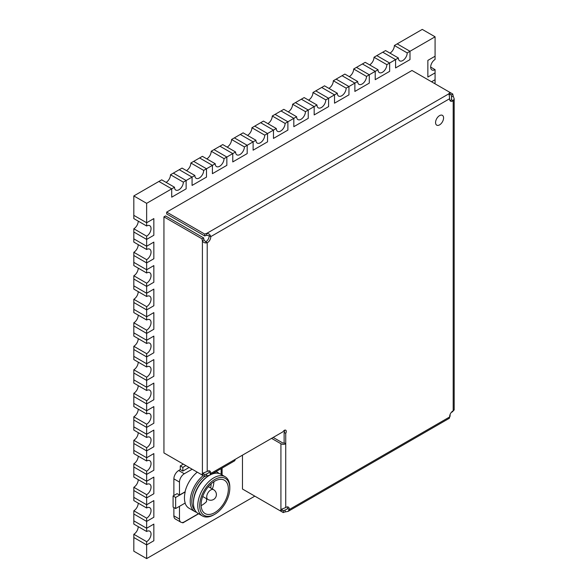 <?xml version="1.0" encoding="UTF-8"?>
<svg xmlns="http://www.w3.org/2000/svg" width="588" height="588" viewBox="0 0 588 588"><rect width="100%" height="100%" fill="white"/><g stroke="black" fill="none" stroke-linecap="round" stroke-linejoin="round"><path stroke-width="0.88" d="M434.4 83.422A6.233 3.602 -60 0 1 435.076 82.967L435.076 79.733L431.541 81.769L435.076 79.733L435.076 72.883L427.866 77.05L427.866 60.395L435.076 56.227L435.076 36.801L422.257 29.4L397.179 43.88L409.998 51.281L397.179 43.88L394.379 45.496L407.197 52.898A6.233 3.602 -60 0 1 404.478 59.167A6.233 3.602 -60 0 1 399.671 60.843A6.233 3.602 -60 0 1 398.385 57.984L395.577 59.608L382.759 52.207L376.827 55.625L389.646 63.026L376.827 55.625L374.027 57.249L386.845 64.651A6.233 3.602 -60 0 1 384.126 70.92A6.233 3.602 -60 0 1 379.319 72.589A6.233 3.602 -60 0 1 378.033 69.737L375.225 71.354L362.406 63.952L356.475 67.377L369.301 74.779L356.475 67.377L353.675 68.994L366.493 76.396A6.233 3.602 -60 0 1 363.774 82.673A6.233 3.602 -60 0 1 358.974 84.341A6.233 3.602 -60 0 1 357.68 81.489L354.873 83.106L342.054 75.705L336.13 79.13L348.949 86.532L336.13 79.13L333.322 80.747L346.141 88.149A6.233 3.602 -60 0 1 343.421 94.418A6.233 3.602 -60 0 1 338.622 96.087A6.233 3.602 -60 0 1 337.328 93.235L328.596 98.277L315.778 90.875L328.596 98.277L328.596 106.604L314.176 114.932L314.176 106.604L308.244 110.029L295.426 102.628L308.244 110.029L308.244 118.357L293.824 126.685L293.824 118.357L287.892 121.775L275.074 114.373L287.892 121.775L287.892 130.102L273.471 138.43L273.471 130.102L267.54 133.527L254.722 126.126L267.54 133.527L267.54 141.855L253.119 150.183L253.119 141.855L247.188 145.28L234.369 137.879L247.188 145.28L247.188 153.6L232.767 161.928L232.767 153.6L226.843 157.025L214.017 149.624L226.843 157.025L226.843 165.353L212.415 173.68L212.415 165.353L199.597 157.952L193.672 161.377L206.491 168.778L193.672 161.377L190.865 162.994L203.683 170.395A6.233 3.602 -60 0 1 200.964 176.665A6.233 3.602 -60 0 1 196.164 178.333A6.233 3.602 -60 0 1 194.871 175.481L186.139 180.523L173.32 173.122L186.139 180.523L186.139 188.851L171.718 197.178L171.718 188.851L158.9 181.449L133.821 195.929L133.821 215.355L146.64 222.756L153.85 218.596L153.85 235.251L146.64 239.412L146.64 236.178A6.233 3.602 120 0 0 150.712 230.68A6.233 3.602 120 0 0 149.756 225.689A6.233 3.602 120 0 0 146.64 225.998L146.64 222.756L133.821 215.355L133.821 218.596L146.64 225.998M138.224 221.139A6.233 3.602 -60 0 1 133.821 228.776L146.64 236.178M133.821 228.776L133.821 232.01L146.64 239.412L146.64 246.262L153.85 242.094L153.85 258.749L146.64 262.909L146.64 259.675A6.233 3.602 120 0 0 150.712 254.185A6.233 3.602 120 0 0 149.756 249.187A6.233 3.602 120 0 0 146.64 249.496L146.64 246.262L133.821 238.86L146.64 246.262L153.85 242.094L153.85 258.749L146.64 262.909L146.64 269.76L153.85 265.592L153.85 282.247L146.64 286.415L146.64 283.173A6.233 3.602 120 0 0 150.712 277.683A6.233 3.602 120 0 0 149.756 272.685A6.233 3.602 120 0 0 146.64 272.994L146.64 269.76L133.821 262.358L146.64 269.76L153.85 265.592L153.85 282.247L146.64 286.415L146.64 293.258L153.85 289.098L153.85 305.745L146.64 309.913L146.64 306.671A6.233 3.602 120 0 0 150.712 301.181A6.233 3.602 120 0 0 149.756 296.19A6.233 3.602 120 0 0 146.64 296.499L146.64 293.258L133.821 285.856L146.64 293.258L153.85 289.098L153.85 305.745L146.64 309.913L146.64 316.756L153.85 312.596L153.85 329.251L146.64 333.411L146.64 330.177A6.233 3.602 120 0 0 150.712 324.679A6.233 3.602 120 0 0 149.756 319.688A6.233 3.602 120 0 0 146.64 319.997L146.64 316.756L133.821 309.354L146.64 316.756L153.85 312.596L153.85 329.251L146.64 333.411L146.64 340.261L153.85 336.093L153.85 352.749L146.64 356.909L146.64 353.675A6.233 3.602 120 0 0 150.712 348.184A6.233 3.602 120 0 0 149.756 343.186A6.233 3.602 120 0 0 146.64 343.495L146.64 340.261L133.821 332.859L146.64 340.261L153.85 336.093L153.85 352.749L146.64 356.909L133.821 349.507L146.64 356.909L146.64 363.759L153.85 359.591L153.85 376.246L146.64 380.414L146.64 377.173A6.233 3.602 120 0 0 150.712 371.682A6.233 3.602 120 0 0 149.756 366.684A6.233 3.602 120 0 0 146.64 366.993L146.64 363.759L133.821 356.357L146.64 363.759L153.85 359.591L153.85 376.246L146.64 380.414L133.821 373.012L146.64 380.414L146.64 387.257L153.85 383.097L153.85 399.744L146.64 403.912L146.64 400.671A6.233 3.602 120 0 0 150.712 395.18A6.233 3.602 120 0 0 149.756 390.189A6.233 3.602 120 0 0 146.64 390.498L146.64 387.257L133.821 379.855L146.64 387.257L153.85 383.097L153.85 399.744L146.64 403.912L133.821 396.51L146.64 403.912L146.64 410.755L153.85 406.595L153.85 423.25L146.64 427.41L146.64 424.168A6.233 3.602 120 0 0 150.712 418.678A6.233 3.602 120 0 0 149.756 413.687A6.233 3.602 120 0 0 146.64 413.996L146.64 410.755L133.821 403.353L146.64 410.755L153.85 406.595L153.85 423.25L146.64 427.41L133.821 420.008L146.64 427.41L146.64 434.253L153.85 430.093L153.85 446.748L146.64 450.908L146.64 447.674A6.233 3.602 120 0 0 150.712 442.176A6.233 3.602 120 0 0 149.756 437.185A6.233 3.602 120 0 0 146.64 437.494L146.64 434.253L133.821 426.851L146.64 434.253L153.85 430.093L153.85 446.748L146.64 450.908L133.821 443.506L146.64 450.908L146.64 457.758L153.85 453.591L153.85 470.246L146.64 474.406L146.64 471.172A6.233 3.602 120 0 0 150.712 465.681A6.233 3.602 120 0 0 149.756 460.683A6.233 3.602 120 0 0 146.64 460.992L146.64 457.758L133.821 450.357L146.64 457.758L153.85 453.591L153.85 470.246L146.64 474.406L133.821 467.004L146.64 474.406L146.64 481.256L153.85 477.089L153.85 493.744L146.64 497.911L146.64 494.67A6.233 3.602 120 0 0 150.712 489.179A6.233 3.602 120 0 0 149.756 484.181A6.233 3.602 120 0 0 146.64 484.49L146.64 481.256L133.821 473.855L146.64 481.256L153.85 477.089L153.85 493.744L146.64 497.911L133.821 490.51L146.64 497.911L146.64 504.754L153.85 500.594L153.85 517.242L146.64 521.409L146.64 518.168A6.233 3.602 120 0 0 150.712 512.677A6.233 3.602 120 0 0 149.756 507.687A6.233 3.602 120 0 0 146.64 507.995L146.64 504.754L133.821 497.352L146.64 504.754L153.85 500.594L153.85 517.242L146.64 521.409L133.821 514.008L146.64 521.409L146.64 528.252L153.85 524.092L153.85 540.747L146.64 544.907L146.64 541.666A6.233 3.602 120 0 0 150.712 536.175A6.233 3.602 120 0 0 149.756 531.185A6.233 3.602 120 0 0 146.64 531.493L146.64 528.252L133.821 520.85L146.64 528.252L153.85 524.092L153.85 540.747L146.64 544.907L133.821 537.505L146.64 544.907L146.64 558.6L133.821 551.199L133.821 534.271L146.64 541.666M166.11 182.376A6.233 3.602 120 0 0 170.513 174.746L183.331 182.148A6.233 3.602 -60 0 1 180.612 188.417A6.233 3.602 -60 0 1 175.812 190.086A6.233 3.602 -60 0 1 174.518 187.234L161.7 179.832L158.9 181.449L171.718 188.851L146.64 203.33L146.64 222.756L153.85 218.596L153.85 235.251L146.64 239.412L133.821 232.01L133.821 242.094L146.64 249.496M138.224 244.637A6.233 3.602 -60 0 1 133.821 252.274L146.64 259.675M133.821 252.274L133.821 255.508L146.64 262.909L133.821 255.508L133.821 265.592L146.64 272.994M138.224 268.143A6.233 3.602 -60 0 1 133.821 275.772L146.64 283.173M133.821 275.772L133.821 279.013L146.64 286.415L133.821 279.013L133.821 289.098L146.64 296.499M138.224 291.641A6.233 3.602 -60 0 1 133.821 299.27L146.64 306.671M133.821 299.27L133.821 302.511L146.64 309.913L133.821 302.511L133.821 312.596L146.64 319.997M138.224 315.139A6.233 3.602 -60 0 1 133.821 322.775L146.64 330.177M133.821 322.775L133.821 326.009L146.64 333.411L133.821 326.009L133.821 336.093L146.64 343.495M138.224 338.637A6.233 3.602 -60 0 1 133.821 346.273L146.64 353.675M133.821 346.273L133.821 359.591L146.64 366.993M138.224 362.142A6.233 3.602 -60 0 1 133.821 369.771L146.64 377.173M133.821 369.771L133.821 383.097L146.64 390.498M138.224 385.64A6.233 3.602 -60 0 1 133.821 393.269L146.64 400.671M133.821 393.269L133.821 406.595L146.64 413.996M138.224 409.138A6.233 3.602 -60 0 1 133.821 416.767L146.64 424.168M133.821 416.767L133.821 430.093L146.64 437.494M138.224 432.636A6.233 3.602 -60 0 1 133.821 440.272L146.64 447.674M133.821 440.272L133.821 453.591L146.64 460.992M138.224 456.134A6.233 3.602 -60 0 1 133.821 463.77L146.64 471.172M133.821 463.77L133.821 477.089L146.64 484.49M138.224 479.639A6.233 3.602 -60 0 1 133.821 487.268L146.64 494.67M133.821 487.268L133.821 500.594L146.64 507.995M138.224 503.137A6.233 3.602 -60 0 1 133.821 510.766L146.64 518.168M133.821 510.766L133.821 524.092L146.64 531.493M138.224 526.635A6.233 3.602 -60 0 1 133.821 534.271M435.076 36.801L409.998 51.281L409.998 59.608L395.577 67.936L395.577 59.608L389.646 63.026L389.646 71.354L375.225 79.681L375.225 71.354L369.301 74.779L369.301 83.106L354.873 91.434L354.873 83.106L348.949 86.532L348.949 94.859L334.528 103.179L334.528 94.859L321.702 87.458L315.778 90.875L312.97 92.5L325.789 99.901A6.233 3.602 -60 0 1 323.069 106.171A6.233 3.602 -60 0 1 318.27 107.839A6.233 3.602 -60 0 1 316.976 104.987L314.176 106.604L301.357 99.203L292.618 104.245L305.444 111.647A6.233 3.602 -60 0 1 302.717 117.916A6.233 3.602 -60 0 1 297.918 119.592A6.233 3.602 -60 0 1 296.624 116.733L293.824 118.357L281.005 110.956L275.074 114.373L272.266 115.998L285.092 123.399A6.233 3.602 -60 0 1 282.372 129.669A6.233 3.602 -60 0 1 277.565 131.337A6.233 3.602 -60 0 1 276.279 128.485L273.471 130.102L260.653 122.701L251.921 127.743L264.74 135.144A6.233 3.602 -60 0 1 262.02 141.421A6.233 3.602 -60 0 1 257.213 143.09A6.233 3.602 -60 0 1 255.927 140.238L253.119 141.855L240.301 134.454L231.569 139.496L244.387 146.897A6.233 3.602 -60 0 1 241.668 153.167A6.233 3.602 -60 0 1 236.861 154.835A6.233 3.602 -60 0 1 235.575 151.983L232.767 153.6L219.949 146.199L211.217 151.241L224.035 158.642A6.233 3.602 -60 0 1 221.316 164.919A6.233 3.602 -60 0 1 216.516 166.588A6.233 3.602 -60 0 1 215.223 163.736L206.491 168.778L206.491 177.106L192.07 185.426L192.07 177.106L179.244 169.704L170.513 174.746M146.64 203.33L133.821 195.929M146.64 558.6L254.817 496.147M194.973 510.127A21.528 12.429 -60 0 1 204.683 476.449M196.635 512.339A22.66 13.083 -60 0 1 194.915 511.611A22.66 13.083 -60 0 1 190.924 495.427A22.66 13.083 -60 0 1 203.191 475.589M193.43 503.093L193.43 502.167A21.528 12.429 -60 0 1 208.652 475.795L209.225 475.464A22.66 13.083 -60 0 0 193.43 503.093A22.66 13.083 -60 0 0 198.119 513.464L202.448 515.963A22.66 13.083 -60 0 1 198.979 497.801A22.66 13.083 -60 0 1 213.782 477.831A22.66 13.083 -60 0 1 225.108 476.706A22.66 13.083 -60 0 1 229.805 487.085L229.805 488.194A21.3 12.297 -60 0 1 214.745 514.287A21.3 12.297 -60 0 1 199.677 505.584A21.3 12.297 -60 0 1 214.745 479.499A21.3 12.297 -60 0 1 229.805 488.194M213.782 514.838L214.745 514.287L213.782 514.838A22.66 13.083 -60 0 1 202.448 515.963M213.914 481.668A19.264 11.121 -60 0 1 212.356 488.973M214.745 481.16A19.264 11.121 -60 0 1 224.373 480.212A19.264 11.121 -60 0 1 227.328 495.647A19.264 11.121 -60 0 1 214.745 512.618A19.264 11.121 -60 0 1 205.109 513.574A19.264 11.121 -60 0 1 202.154 498.139A19.264 11.121 -60 0 1 214.745 481.16M185.191 491.928L175.643 497.448L175.643 508.546L185.191 503.034A22.66 13.083 120 0 1 185.191 491.928L185.036 491.84A22.66 13.083 -60 0 1 197.259 472.164M194.915 511.611L188.991 508.194A22.66 13.083 -60 0 1 185.088 503.093M215.906 471.65A22.66 13.083 -60 0 1 217.582 472.362A22.66 13.083 -60 0 1 219.067 473.487M210.497 474.773A22.66 13.083 -60 0 1 220.787 474.215L225.108 476.706M213.914 472.796A21.528 12.429 -60 0 1 216.318 473.156M192.158 469.224L184.294 473.759A6.799 3.925 120 0 0 179.487 482.087L179.487 495.037L177.084 493.655L173.078 495.963L173.078 507.069L175.643 508.546M175.643 497.448L173.078 495.963M201.14 505.643A19.264 11.121 120 0 0 201.919 505.217A19.264 11.121 120 0 0 206.55 501.615L206.55 498.705M179.487 482.087L173.879 478.852L173.879 495.5M173.879 507.532L173.879 515.86L179.487 519.094A6.799 3.925 120 0 0 180.898 522.21A6.799 3.925 120 0 0 184.294 521.872L198.487 513.677M173.879 478.852A6.799 3.925 -60 0 1 178.686 470.525L184.294 473.759M183.346 464.13L180.288 465.894L180.288 469.599L178.686 470.525M180.898 522.21L175.29 518.969A6.799 3.925 -60 0 1 173.879 515.86M189.115 467.46L182.853 471.076L180.288 469.599M221.154 474.42L221.154 468.621M179.487 506.327L179.487 519.094M185.036 491.84L179.487 495.037M210.614 487.966A13.009 7.512 120 0 0 211.114 483.821M222.11 474.979L222.11 468.063M185.911 465.615L182.853 467.379L182.853 471.076M182.853 522.445L182.853 522.886L198.648 513.765M182.853 522.886L182.221 522.526M182.853 467.379L180.288 465.894M427.866 60.395L427.866 77.05L435.076 72.883L435.076 69.649A6.233 3.602 -60 0 1 431.96 69.957A6.233 3.602 -60 0 1 431.004 64.959A6.233 3.602 -60 0 1 435.076 59.469L435.076 56.227L427.866 60.395M430.673 67.098L435.076 69.649M398.385 57.984L385.566 50.583L382.759 52.207L395.577 59.608L395.577 67.936L409.998 59.608L409.998 51.281L407.197 52.898M389.969 53.133A6.233 3.602 120 0 0 394.379 45.496M378.033 69.737L365.214 62.335L362.406 63.952L375.225 71.354L375.225 79.681L389.646 71.354L389.646 63.026L386.845 64.651M369.617 64.878A6.233 3.602 120 0 0 374.027 57.249M357.68 81.489L344.862 74.088L342.054 75.705L354.873 83.106L354.873 91.434L369.301 83.106L369.301 74.779L366.493 76.396M349.265 76.631A6.233 3.602 120 0 0 353.675 68.994M337.328 93.235L324.51 85.833L321.702 87.458L334.528 94.859L334.528 103.179L348.949 94.859L348.949 86.532L346.141 88.149M328.92 88.376A6.233 3.602 120 0 0 333.322 80.747M316.976 104.987L304.158 97.586L301.357 99.203L314.176 106.604L314.176 114.932L328.596 106.604L328.596 98.277L325.789 99.901M308.568 100.129A6.233 3.602 120 0 0 312.97 92.5M296.624 116.733L283.806 109.331L281.005 110.956L293.824 118.357L293.824 126.685L308.244 118.357L308.244 110.029L305.444 111.647M288.216 111.882A6.233 3.602 120 0 0 292.618 104.245M276.279 128.485L263.453 121.084L260.653 122.701L273.471 130.102L273.471 138.43L287.892 130.102L287.892 121.775L285.092 123.399M267.863 123.627A6.233 3.602 120 0 0 272.266 115.998M255.927 140.238L243.109 132.837L240.301 134.454L253.119 141.855L253.119 150.183L267.54 141.855L267.54 133.527L264.74 135.144M247.511 135.38A6.233 3.602 120 0 0 251.921 127.743M235.575 151.983L222.756 144.582L219.949 146.199L232.767 153.6L232.767 161.928L247.188 153.6L247.188 145.28L244.387 146.897M227.159 147.125A6.233 3.602 120 0 0 231.569 139.496M215.223 163.736L202.404 156.334L199.597 157.952L212.415 165.353L212.415 173.68L226.843 165.353L226.843 157.025L224.035 158.642M206.807 158.878A6.233 3.602 120 0 0 211.217 151.241M194.871 175.481L182.052 168.08L179.244 169.704L192.07 177.106L192.07 185.426L206.491 177.106L206.491 168.778L203.683 170.395M186.462 170.63A6.233 3.602 120 0 0 190.865 162.994M174.518 187.234L171.718 188.851L171.718 197.178L186.139 188.851L186.139 180.523L183.331 182.148M439.567 115.623A5.667 3.271 120 0 0 435.862 120.621A5.667 3.271 120 0 0 436.73 125.156A5.667 3.271 120 0 0 439.567 124.877A5.667 3.271 120 0 0 443.264 119.886A5.667 3.271 120 0 0 442.397 115.344A5.667 3.271 120 0 0 439.567 115.623A5.667 3.271 120 0 0 435.862 120.621A5.667 3.271 120 0 0 436.73 125.156A5.667 3.271 120 0 0 439.567 124.877A5.667 3.271 120 0 0 443.264 119.886A5.667 3.271 120 0 0 442.397 115.344A5.667 3.271 120 0 0 439.567 115.623M452.834 94.065A4.535 2.617 -120 0 0 453.186 95.962L454.179 98.872L453.186 100.724A4.535 2.617 -60 0 1 452.856 100.938A4.535 2.617 -60 0 1 450.592 101.158A4.535 2.617 -60 0 1 449.666 98.688L448.982 93.536A4.535 2.617 180 0 1 450.092 92.485L452.834 94.065L451.231 94.984A4.535 2.617 -120 0 0 451.584 96.888L451.584 99.798A4.535 2.617 -60 0 1 451.253 100.011A4.535 2.617 -60 0 1 449.93 100.445M204.786 234.112L204.786 235.964L166.683 213.966L166.683 212.114L204.786 234.112A4.535 2.617 0 0 1 206.609 233.473C208.747 233.414 210.122 234.472 210.732 236.641A4.535 2.617 -60 0 1 207.542 242.565A4.535 2.617 -60 0 1 207.211 242.734L205.609 241.815L204.007 239.823A4.535 2.617 -120 0 1 203.646 237.927L165.544 215.928L163.942 216.854L202.044 238.853A4.535 2.617 -120 0 0 202.404 240.749L204.007 239.823M448.953 93.764L206.609 233.473L206.609 235.318L209.13 235.714A4.535 2.617 -60 0 1 205.94 241.639A4.535 2.617 -60 0 1 205.609 241.815M271.575 438.354L280.924 443.749A3.396 1.962 0 0 0 285.731 443.749L285.731 433.341A2.734 1.58 -60 0 0 285.731 430.188A2.734 1.58 -60 0 0 282.997 431.768L235.134 459.397A3.396 1.962 60 0 1 234.436 460.955L209.622 475.28L210.732 473.487A4.535 2.617 120 0 0 209.806 471.017A4.535 2.617 120 0 0 207.542 471.245A4.535 2.617 120 0 0 207.211 471.451L202.581 473.303M287.378 506.893A4.535 2.617 -60 0 1 287.65 508.642L285.129 510.097A4.535 2.617 180 0 0 283.306 510.744L282.166 510.09A4.535 2.617 60 0 1 282.394 508.863M284.673 430.173A2.734 1.58 -60 0 1 284.129 432.423L284.129 442.83L285.731 443.749L285.731 507.54A4.535 2.617 -60 0 1 288.326 507.099A4.535 2.617 -60 0 1 289.252 509.568L288.142 511.354L285.129 511.95L285.129 510.097L287.65 508.642L289.252 509.568L449.666 416.951A4.535 2.617 -60 0 1 453.186 410.858C454.45 409.77 454.45 409.505 453.186 410.071M235.134 459.397L210.732 473.487L209.13 472.561A4.535 2.617 120 0 0 208.858 470.812M166.683 212.114L411.99 70.487L450.092 92.485L450.092 94.33A4.535 2.617 180 0 0 449.144 95.138M206.609 235.318A4.535 2.617 0 0 0 204.786 235.964M451.231 94.984L450.092 94.33M451.231 412.482L452.834 411.556A4.535 2.617 60 0 1 452.87 411.019M207.211 471.451L207.211 242.734C205.028 243.3 203.426 242.631 202.404 240.749L202.404 473.443L203.081 473.046M163.942 216.854L163.942 452.929L202.044 474.928L203.646 474.001A4.535 2.617 60 0 1 203.874 472.781M202.044 474.928A4.535 2.617 60 0 1 202.404 473.443M202.044 238.853L203.646 237.927M209.622 475.273L206.609 475.868L206.609 474.016L209.13 472.561L206.609 474.016A4.535 2.617 180 0 0 204.786 474.656L203.646 474.001M166.683 454.509L204.786 476.508A4.535 2.617 180 0 1 206.609 475.868M204.786 476.508L204.786 474.656M282.166 510.09L280.564 511.016A4.535 2.617 60 0 1 280.924 509.524L281.101 509.384M280.924 443.749L280.924 509.524L285.731 507.54M273.177 437.428L282.527 442.83A1.132 0.654 0 0 0 284.129 442.83M280.564 511.016L242.462 489.018L242.462 455.163M448.982 417.348C449.129 418.73 449.357 418.597 449.666 416.951M450.092 414.444L450.092 416.297A4.535 2.617 -0 0 0 449.651 416.598M245.203 490.59L283.306 512.589A4.535 2.617 180 0 1 285.129 511.95M283.306 512.589L283.306 510.744M280.924 509.524L281.601 509.127M285.731 433.341L284.129 432.423M449.666 98.688L210.732 236.641L209.13 235.714M448.982 93.536L448.982 94.337M453.186 410.858L453.186 100.724L451.584 99.798L451.584 96.888L453.186 95.962M213.569 489.672A5.667 5.667 0 0 1 213.569 499.484A5.667 5.667 0 0 1 207.902 499.484A5.667 3.271 -60 0 1 206.726 496.889A5.667 3.271 -60 0 1 210.739 489.951A5.667 3.271 -60 0 1 213.569 489.672L208.373 486.673M207.902 499.484L202.706 496.485M208.652 475.795L209.225 475.464M217.582 472.362L216.127 471.525M454.179 98.872L454.179 409.939M449.364 418.274L288.142 511.362"/></g></svg>
